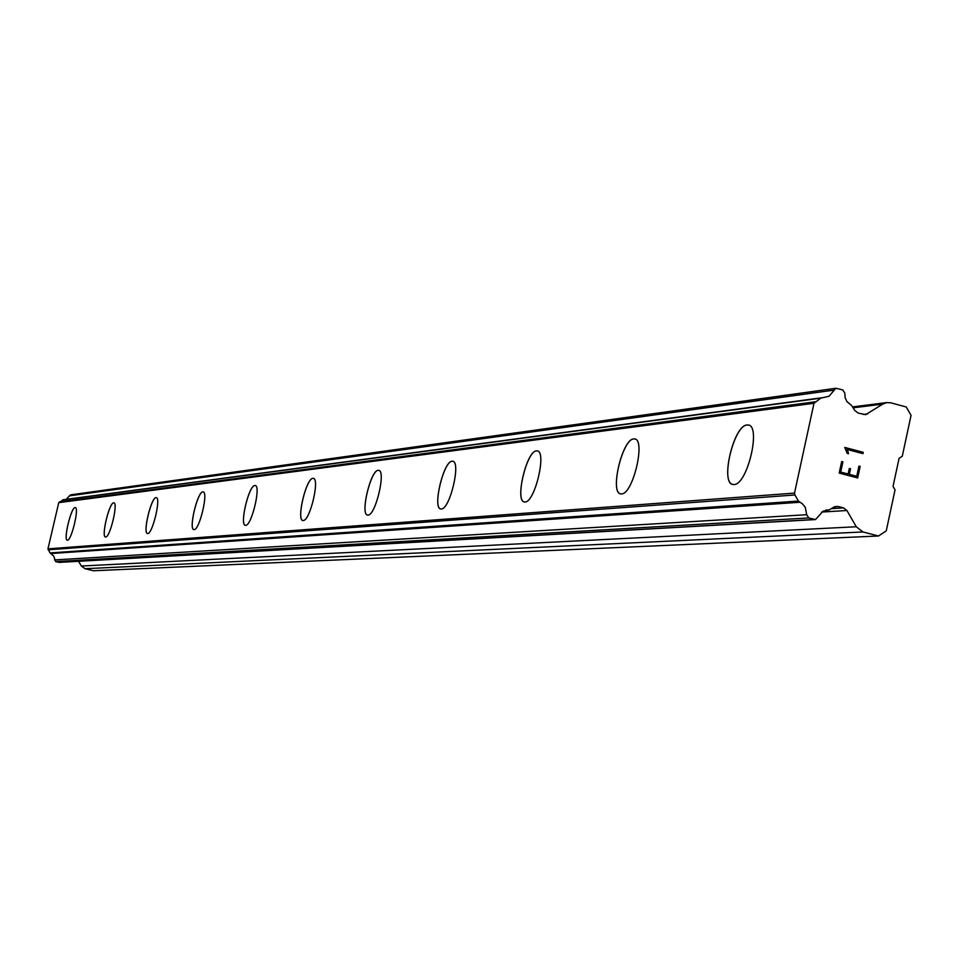 <?xml version="1.0" encoding="UTF-8"?>
<svg xmlns="http://www.w3.org/2000/svg" width="959" height="959" viewBox="0 0 959 959"><rect width="100%" height="100%" fill="white"/><g stroke="black" fill="none" stroke-linecap="round" stroke-linejoin="round"><path stroke-width="1.44" d="M732.748 484.403C720.053 482.545 733.887 425.221 747.061 425.017L748.523 425.101M734.019 484.511L733.144 484.487C719.801 484.091 733.539 425.257 747.013 425.005L748.02 424.993C761.53 425.053 747.457 484.942 734.019 484.511M620.557 493.825C609.648 492.351 622.463 439.018 633.743 438.934L634.882 439.006M621.552 493.909L620.845 493.885C609.433 493.597 622.187 439.054 633.695 438.922L634.51 438.922C646.066 438.934 633.012 494.388 621.552 493.909M524.261 501.917C514.767 500.718 526.719 450.874 536.489 450.886L537.388 450.934M525.041 501.977L524.465 501.953C514.575 501.749 526.503 450.898 536.441 450.874L537.1 450.886C547.109 450.85 534.93 502.468 525.041 501.977M440.684 508.917C432.365 507.946 443.573 461.171 452.097 461.255L452.828 461.303M441.32 508.965L440.852 508.953C432.197 508.821 443.394 461.195 452.061 461.255L452.6 461.255C461.351 461.183 449.939 509.481 441.32 508.965M367.489 515.055C360.128 514.264 370.677 470.198 378.194 470.342L378.781 470.378M368.004 515.103L367.609 515.079C359.973 515.007 370.534 470.21 378.146 470.33L378.601 470.342C386.321 470.234 375.58 515.618 368.004 515.103M302.84 520.473C296.283 519.826 306.245 478.181 312.91 478.361L313.413 478.385M303.272 520.509L302.936 520.497C296.139 520.461 306.125 478.193 312.874 478.349L313.257 478.361C320.126 478.229 309.973 521.025 303.272 520.509M245.324 525.292C239.45 524.765 248.896 485.278 254.854 485.494L255.262 485.518M245.684 525.316L245.396 525.316C239.318 525.316 248.789 485.29 254.818 485.494L255.142 485.494C261.28 485.35 251.666 525.832 245.684 525.316M193.826 529.608C188.527 529.176 197.518 491.643 202.864 491.883L203.212 491.907M194.126 529.632L193.886 529.62C188.408 529.656 197.422 491.655 202.828 491.883L203.104 491.883C208.63 491.715 199.496 530.147 194.126 529.632M147.446 533.492C142.639 533.132 151.222 497.385 156.041 497.637L156.341 497.649M147.71 533.516L147.494 533.504C142.543 533.564 151.138 497.385 156.005 497.637L156.257 497.637C161.256 497.457 152.553 534.019 147.71 533.516M105.466 537.004C101.091 536.716 109.278 502.576 113.653 502.852L113.917 502.864M105.682 537.016L105.502 537.016C100.995 537.1 109.206 502.576 113.63 502.84L113.845 502.84C118.389 502.66 110.069 537.519 105.682 537.016M67.274 540.205C63.282 539.965 71.122 507.299 75.114 507.587L75.329 507.599M67.466 540.217L67.31 540.205C63.186 540.313 71.05 507.299 75.078 507.575L75.27 507.587C79.429 507.383 71.457 540.708 67.466 540.217M78.518 561.303L81.371 566.026L85.003 568.699L93.455 570.749L878.528 535.997L862.98 531.969L856.279 526.755L846.917 510.512L843.56 507.898L837.914 506.424L833.839 507.107L829.199 509.9L823.026 511.183L815.546 519.562L808.773 517.944L806.699 514.719L805.248 507.227L802.491 503.907L798.427 501.066L794.903 494.976L794.508 493.094L813.999 403.283L820.748 398.153L829.044 396.271L835.804 388.275L842.781 389.929L844.843 393.154L845.107 397.553L846.869 401.557L851.724 405.609L854.733 410.404L858.077 413.041L865.665 414.672L882.7 404.123L886.811 402.576L890.779 402.828L906.255 406.976L911.05 415.367L902.275 456.232L899.074 458.342L893.045 486.381L895.047 489.869L886.248 530.866L878.528 535.997M63.342 499.795L58.751 502.66L47.962 548.848L50.06 552.935L53.728 556.076L55.622 561.578L59.29 562.394L815.546 519.562M66.219 499.363L69.468 495.839L833.683 390.157M835.804 388.275L70.618 494.856L69.468 495.839M840.707 472.08L848.116 474.022L840.695 472.08L842.889 461.878L840.707 472.08M848.116 474.022L849.314 468.46L850.549 468.783L849.314 468.471M850.549 468.783L849.35 474.345L850.537 468.795M849.35 474.345L856.747 476.287L849.338 474.345M856.747 476.287L858.94 466.098L860.175 466.422L858.94 466.098M857.682 477.93L860.163 466.422L857.694 477.942L839.185 473.075L841.678 461.543L842.913 461.878L841.666 461.555M848.475 453.727L847.936 451.269L848.487 453.739L847.193 453.391L844.747 447.421L863.244 452.324L844.747 447.433M862.944 453.631L863.232 452.324L862.956 453.643L846.857 449.387L847.948 451.269L846.845 449.387M829.199 509.9L825.687 510.128M47.962 548.848L794.508 493.094M58.751 502.66L813.999 403.283M85.003 568.699L862.98 531.969M81.371 566.026L856.279 526.755M821.731 512.058L846.917 510.512M831.489 508.654L843.56 507.898M834.75 506.628L837.914 506.424M58.847 562.358L814.742 519.49M55.622 561.578L808.773 517.944M54.507 559.924L806.699 514.719M50.779 553.547L799.77 502.264M50.06 552.935L798.427 501.066M48.166 549.807L794.903 494.976M59.362 501.905L815.114 401.821M62.419 499.999L820.748 398.153M863.28 414.432L867.763 413.892M853.246 407.815L882.7 404.123M62.97 499.795L821.755 397.769M852.791 406.868L886.811 402.576"/></g></svg>
